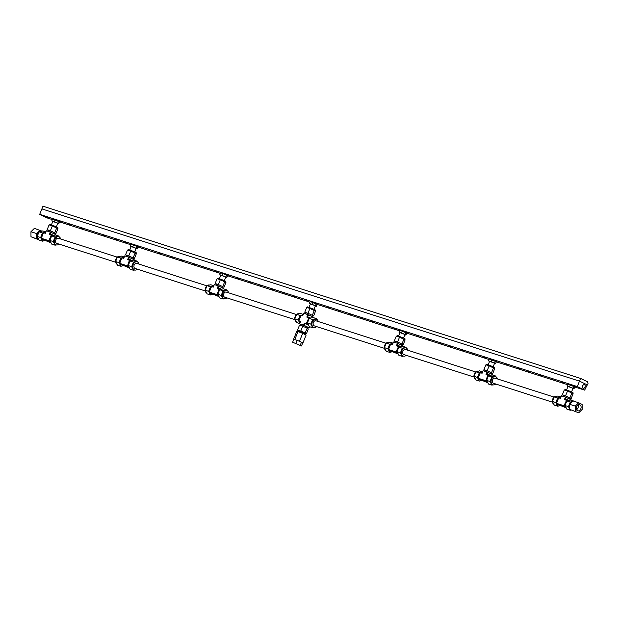 <?xml version="1.0" encoding="UTF-8"?>
<svg xmlns="http://www.w3.org/2000/svg" width="619" height="619" viewBox="0 0 619 619"><rect width="100%" height="100%" fill="white"/><g stroke="black" fill="none" stroke-linecap="round" stroke-linejoin="round"><path stroke-width="0.93" d="M583.129 388.214A1.872 1.354 -72.2 0 1 582.564 385.985A1.872 1.354 -72.2 0 1 584.398 384.709A1.872 1.354 -72.2 0 1 584.522 384.763A1.872 1.354 -72.2 0 1 585.087 386.991A1.872 1.354 -72.2 0 1 583.253 388.268A1.872 1.354 -72.2 0 1 583.129 388.214M575.415 386.581L573.62 385.799L575.415 386.581M564.219 382.999L562.423 382.209L564.219 382.999M553.015 379.408L551.22 378.627L553.015 379.408M541.818 375.818L540.023 375.037L541.818 375.818M530.615 372.228L528.819 371.446L530.615 372.228M519.418 368.645L517.623 367.856L519.418 368.645M508.214 365.055L506.419 364.274L508.214 365.055M497.018 361.465L495.223 360.684L497.018 361.465M485.814 357.875L484.019 357.093L485.814 357.875M474.618 354.292L472.823 353.511L474.618 354.292M463.414 350.702L461.627 349.921L463.414 350.702M452.218 347.112L450.423 346.331L452.218 347.112M441.014 343.53L439.227 342.74L441.014 343.53M429.818 339.939L428.023 339.158L429.818 339.939M418.614 336.349L416.827 335.568L418.614 336.349M407.418 332.759L405.623 331.977L407.418 332.759M396.214 329.176L394.427 328.387L396.214 329.176M385.018 325.586L383.223 324.805L385.018 325.586M373.814 321.996L372.027 321.215L373.814 321.996M362.618 318.406L360.823 317.624L362.618 318.406M351.422 314.823L349.627 314.034L351.422 314.823M340.218 311.233L338.423 310.452L340.218 311.233M329.022 307.643L327.227 306.862L329.022 307.643M317.818 304.053L316.023 303.271L317.818 304.053M306.622 300.47L304.827 299.681L306.622 300.47M295.418 296.88L293.623 296.099L295.418 296.88M284.222 293.29L282.426 292.508L284.222 293.29M273.018 289.7L271.223 288.918L273.018 289.7M261.822 286.117L260.026 285.328L261.822 286.117M250.618 282.527L248.83 281.746L250.618 282.527M239.421 278.937L237.626 278.155L239.421 278.937M228.218 275.347L226.43 274.565L228.218 275.347M217.021 271.764L215.226 270.975L217.021 271.764M205.818 268.174L204.03 267.393L205.818 268.174M194.621 264.584L192.826 263.802L194.621 264.584M183.417 260.994L181.63 260.212L183.417 260.994M172.221 257.411L170.426 256.63L172.221 257.411M161.025 253.821L159.23 253.039L161.025 253.821M149.821 250.231L148.026 249.449L149.821 250.231M138.625 246.641L136.83 245.859L138.625 246.641M127.421 243.058L125.626 242.277L127.421 243.058M116.225 239.468L114.43 238.686L116.225 239.468M105.021 235.878L103.226 235.096L105.021 235.878M93.825 232.295L92.03 231.506L93.825 232.295M82.621 228.705L80.826 227.924L82.621 228.705M71.425 225.115L69.63 224.333L71.425 225.115M60.221 221.525L58.426 220.743L60.221 221.525M49.025 217.942L47.23 217.153L49.025 217.942M580.583 378.426L42.99 206.189L41.891 208.905L579.485 381.142L580.583 378.426L587.593 381.807L588.05 383.803L587.555 385.033L579.485 381.142L577.295 386.581L584.653 390.132L587.207 384.871L579.492 381.142L41.899 208.913L39.701 214.344L47.067 217.903L52.344 219.598M584.653 390.132L574.734 386.952L567.793 384.02L566.996 385.993L567.917 386.643M567.538 384.654L496.33 361.836L489.397 358.904L488.6 360.877L489.521 361.527M489.142 359.531L406.737 333.13L399.797 330.198L399 332.171L399.92 332.821M399.541 330.832L317.137 304.424L310.196 301.492L309.399 303.465L310.32 304.115M309.941 302.126L227.537 275.726M220.341 273.42L137.936 247.02M130.748 244.714L59.54 221.896L52.6 218.964L51.803 220.937L52.723 221.587M577.295 386.581L39.701 214.344M493.196 366.688L494.542 363.345L493.815 362.912L489.59 361.349L488.244 364.692M491.935 359.716L491.138 361.689L488.6 360.877M495.401 361.187L494.604 363.16L491.138 361.689M496.337 361.844L495.54 363.817L494.604 363.16M494.488 363.485L495.54 363.817M403.596 337.982L404.942 334.647L404.215 334.206L399.99 332.643L398.644 335.985M402.335 331.01L401.538 332.983L399 332.171M405.809 332.48L405.004 334.453L401.538 332.983M406.737 333.138L405.94 335.111L405.004 334.453M404.888 334.778L405.94 335.111M313.995 309.276L315.35 305.941L314.622 305.5L310.398 303.937L309.043 307.279M312.734 302.304L311.937 304.277L309.399 303.465M316.208 303.774L315.411 305.747L311.937 304.277M317.137 304.432L316.34 306.405L315.411 305.747M315.295 306.072L316.34 306.405M224.395 280.569L225.749 277.235L225.022 276.794L220.797 275.231L219.443 278.573M225.695 277.366L226.74 277.699L227.544 275.726L223.134 273.598L220.596 272.786L219.799 274.759L220.72 275.409M223.134 273.598L222.337 275.579L219.799 274.759M226.608 275.068L225.811 277.041L222.337 275.579M226.74 277.699L225.811 277.041M134.803 251.863L136.149 248.529L135.422 248.087L131.197 246.524L129.851 249.867M136.095 248.66L137.147 248.993L137.944 247.02L133.542 244.892L131.004 244.079L130.199 246.06L131.127 246.702M133.542 244.892L132.737 246.873L130.199 246.06M137.008 246.362L136.211 248.343L132.737 246.873M137.147 248.993L136.211 248.343M56.399 226.747L57.753 223.413L57.025 222.972L52.801 221.409L51.447 224.751M55.137 219.776L54.34 221.749L51.803 220.937M58.612 221.246L57.815 223.219L54.34 221.749M59.54 221.904L58.743 223.877L57.815 223.219M57.699 223.544L58.743 223.877M558.702 404.996A3.459 2.515 -72.2 0 1 558.493 404.942A3.459 2.515 -72.2 0 1 558.261 404.849A3.459 2.515 -72.2 0 1 557.858 404.586M564.791 390.102L565.07 389.421L571.832 391.92L572.993 392.624L572.691 393.375M563.143 396.361L563.553 395.34L567.066 396.5L569.967 397.932L569.534 399.015M566.223 407.867L556.62 403.99L564.126 406.397L563.971 405.731L566.756 399.874L564.412 399.626L565.518 398.915L565.665 399.526M565.279 404.834A3.459 2.515 -72.2 0 1 566.486 401.855M568.265 400.601L566.756 399.874M565.913 407.256L564.126 406.397M570.911 400.129L571.051 399.742L570.896 400.122M568.753 400.478L565.518 398.915L566.137 397.375L565.441 397.096L564.412 399.626L566.207 400.199M571.051 399.742L566.137 397.375M565.441 397.096L561.518 395.835L560.86 397.46M560.35 397.816L558.702 397.793L560.497 398.365M563.971 405.731L556.466 403.325L556.62 403.99M558.702 397.793L556.466 403.325M572.513 401.514A4.271 3.103 107.8 0 0 572.134 401.584A4.271 3.103 107.8 0 0 569.348 404.331A4.271 3.103 107.8 0 0 569.364 408.424A4.271 3.103 107.8 0 0 569.681 408.919M569.681 409.043L568.428 406.606L570.269 402.048L572.552 401.476M571.113 410.041L570.308 410.242L569.898 409.461M569.906 398.094L571.182 398.504L573.132 393.684L567.522 390.976L564.288 389.939L562.338 394.76L563.468 395.556M570.269 402.048L566.849 400.95L570.579 400.021L573.991 401.12M570.308 410.242L566.888 409.151L565.008 405.515L568.428 406.606M566.849 400.95L565.008 405.515M571.182 398.504L565.573 395.796L567.522 390.976M562.338 394.76L565.573 395.796M571.941 392.848L569.998 397.669M561.062 396.972L557.982 395.99L554.253 396.911L552.411 401.476L554.291 405.112L557.704 406.211L560.025 405.631M560.976 397.189L559.506 397.553M558.825 397.723L557.665 398.009L554.253 396.911M557.704 406.211L555.823 402.574L557.665 398.009M556.938 402.164A3.459 2.515 -72.2 0 1 558.145 399.185M552.411 401.476L555.823 402.574M553.843 404.253A4.271 3.103 -72.2 0 1 552.767 399.015A4.271 3.103 -72.2 0 1 554.229 396.965M554.307 396.903A4.271 3.103 -72.2 0 1 556.806 396.276M480.298 379.873A3.459 2.515 -72.2 0 1 480.096 379.826A3.459 2.515 -72.2 0 1 479.857 379.726A3.459 2.515 -72.2 0 1 479.462 379.47M552.457 402.172L493.498 383.285A2.669 1.934 -72.2 0 1 493.312 383.215A2.669 1.934 -72.2 0 1 492.507 380.027A2.669 1.934 -72.2 0 1 495.13 378.201A2.669 1.934 -72.2 0 1 495.308 378.271M486.395 364.986L486.666 364.305L493.428 366.804L494.589 367.508L494.287 368.259M495.332 376.6A4.271 3.103 107.8 0 0 495.053 376.491A4.271 3.103 107.8 0 0 493.73 376.468A4.271 3.103 107.8 0 0 490.944 379.207A4.271 3.103 107.8 0 0 490.968 383.308A4.271 3.103 107.8 0 0 492.159 384.515A4.271 3.103 107.8 0 0 492.445 384.631A4.271 3.103 107.8 0 0 492.732 384.701A4.271 3.103 107.8 0 0 493.01 384.809A4.271 3.103 107.8 0 0 495.804 384.028M497.428 378.936A4.271 3.103 107.8 0 0 495.912 376.793A4.271 3.103 107.8 0 0 495.618 376.677A4.271 3.103 107.8 0 0 494.295 376.646A4.271 3.103 107.8 0 0 491.192 380.461A4.271 3.103 107.8 0 0 492.716 384.693M484.739 371.238L485.157 370.224L488.67 371.377L491.571 372.816L491.138 373.899M487.826 382.743L478.224 378.874L485.722 381.273L487.811 375.083L488.36 374.758L486.016 374.503L487.114 373.799L487.269 374.402M486.882 379.718A3.459 2.515 -72.2 0 1 488.089 376.739M489.869 375.485L488.36 374.758M487.509 382.14L485.722 381.273M492.515 375.013L492.647 374.627L492.492 375.006M490.349 375.362L487.114 373.799L487.741 372.259L487.037 371.973L486.016 374.503L487.811 375.083M492.647 374.627L487.741 372.259M487.037 371.973L483.122 370.719L482.464 372.344M481.946 372.7L480.305 372.677L482.1 373.249M485.575 380.615L478.069 378.209L478.224 378.874M480.305 372.677L478.069 378.209M493.08 384.832L491.912 385.126L490.024 381.49L491.865 376.925L495.595 376.004L496.043 376.863M491.501 372.978L492.786 373.389L494.736 368.568L489.126 365.86L485.892 364.823L483.942 369.644L485.064 370.441M491.865 376.925L488.453 375.834L492.182 374.905L495.595 376.004M491.912 385.126L488.492 384.035L486.611 380.399L490.024 381.49M488.453 375.834L486.611 380.399M492.786 373.389L487.176 370.68L489.126 365.86M483.942 369.644L487.176 370.68M493.544 367.732L491.594 372.553M482.658 371.857L479.578 370.866L475.856 371.795L474.007 376.36L475.895 379.996L479.307 381.087L481.621 380.515M482.572 372.065L481.11 372.429M480.429 372.599L479.268 372.893L475.856 371.795M479.307 381.087L477.427 377.458L479.268 372.893M478.541 377.048A3.459 2.515 -72.2 0 1 479.74 374.069M474.007 376.36L477.427 377.458M475.446 379.138A4.271 3.103 -72.2 0 1 474.371 373.899A4.271 3.103 -72.2 0 1 475.833 371.841M475.91 371.779A4.271 3.103 -72.2 0 1 478.402 371.16M390.705 351.166A3.459 2.515 -72.2 0 1 390.496 351.12A3.459 2.515 -72.2 0 1 390.264 351.019A3.459 2.515 -72.2 0 1 389.862 350.764M474.053 377.056L403.898 354.579A2.669 1.934 -72.2 0 1 403.712 354.509A2.669 1.934 -72.2 0 1 402.915 351.321A2.669 1.934 -72.2 0 1 405.53 349.495A2.669 1.934 -72.2 0 1 405.708 349.565M396.794 336.279L397.073 335.599L403.828 338.098L404.996 338.802L404.687 339.552M405.731 347.893A4.271 3.103 107.8 0 0 405.46 347.793A4.271 3.103 107.8 0 0 404.137 347.762A4.271 3.103 107.8 0 0 401.352 350.501A4.271 3.103 107.8 0 0 401.367 354.602A4.271 3.103 107.8 0 0 402.559 355.809A4.271 3.103 107.8 0 0 402.853 355.925A4.271 3.103 107.8 0 0 403.139 356.002A4.271 3.103 107.8 0 0 403.41 356.103A4.271 3.103 107.8 0 0 406.203 355.321M407.836 350.23A4.271 3.103 107.8 0 0 406.312 348.087A4.271 3.103 107.8 0 0 406.018 347.971A4.271 3.103 107.8 0 0 404.694 347.94A4.271 3.103 107.8 0 0 401.592 351.754A4.271 3.103 107.8 0 0 403.116 355.987M395.146 342.531L395.556 341.518L399.069 342.671L401.971 344.11L401.538 345.193M398.226 354.037L388.624 350.168L396.129 352.567L395.974 351.909L398.76 346.052L396.415 345.797L397.522 345.093L397.669 345.696M397.282 351.012A3.459 2.515 -72.2 0 1 398.489 348.033M400.269 346.779L398.76 346.052M397.916 353.434L396.129 352.567M402.915 346.307L403.046 345.92L402.899 346.3M400.756 346.655L397.522 345.093L398.141 343.553L397.437 343.274L396.415 345.797L398.21 346.377M403.046 345.92L398.141 343.553M397.437 343.274L393.522 342.013L392.864 343.638M392.345 343.994L390.705 343.971L392.5 344.543M395.974 351.909L388.469 349.503L388.624 350.168M390.705 343.971L388.469 349.503M403.487 356.126L402.311 356.42L400.423 352.784L402.273 348.226L405.994 347.298L406.443 348.157M401.909 344.272L403.186 344.682L405.136 339.862L399.526 337.154L396.292 336.117L394.342 340.937L395.471 341.734M402.273 348.226L398.853 347.127L402.582 346.199L405.994 347.298M402.311 356.42L398.891 355.329L397.011 351.693L400.423 352.784M398.853 347.127L397.011 351.693M403.186 344.682L397.576 341.974L399.526 337.154M394.342 340.937L397.576 341.974M403.944 339.026L401.994 343.847M393.065 343.15L389.978 342.16L386.256 343.088L384.414 347.654L386.295 351.29L389.707 352.381L392.028 351.809M392.972 343.367L391.51 343.731M390.829 343.901L389.668 344.187L386.256 343.088M389.707 352.381L387.827 348.752L389.668 344.187M388.941 348.342A3.459 2.515 -72.2 0 1 390.148 345.363M384.414 347.654L387.827 348.752M385.846 350.431A4.271 3.103 -72.2 0 1 384.77 345.193A4.271 3.103 -72.2 0 1 386.233 343.135M386.31 343.073A4.271 3.103 -72.2 0 1 388.809 342.454M211.505 293.762A3.459 2.515 -72.2 0 1 211.303 293.708A3.459 2.515 -72.2 0 1 211.064 293.615A3.459 2.515 -72.2 0 1 210.669 293.352M294.861 319.644L224.705 297.166A2.669 1.934 -72.2 0 1 224.519 297.097A2.669 1.934 -72.2 0 1 223.714 293.909A2.669 1.934 -72.2 0 1 226.33 292.083A2.669 1.934 -72.2 0 1 226.515 292.16M217.594 278.867L217.873 278.186L224.635 280.686L225.796 281.39L225.494 282.14M226.531 290.489A4.271 3.103 107.8 0 0 226.26 290.381A4.271 3.103 107.8 0 0 224.937 290.35A4.271 3.103 107.8 0 0 222.151 293.097A4.271 3.103 107.8 0 0 222.175 297.19A4.271 3.103 107.8 0 0 223.358 298.397A4.271 3.103 107.8 0 0 223.652 298.513A4.271 3.103 107.8 0 0 223.939 298.59A4.271 3.103 107.8 0 0 224.21 298.698A4.271 3.103 107.8 0 0 227.003 297.909M228.635 292.818A4.271 3.103 107.8 0 0 227.111 290.675A4.271 3.103 107.8 0 0 226.817 290.559A4.271 3.103 107.8 0 0 225.494 290.528A4.271 3.103 107.8 0 0 222.391 294.342A4.271 3.103 107.8 0 0 223.923 298.582M215.946 285.127L216.356 284.106L219.869 285.266L222.778 286.698L222.337 287.781M219.033 296.633L209.423 292.756L216.929 295.162L219.01 288.965L219.567 288.64L217.223 288.392L218.321 287.68L218.468 288.292M218.089 293.599A3.459 2.515 -72.2 0 1 219.288 290.621M221.068 289.367L219.567 288.64M218.716 296.021L216.929 295.162M223.722 288.895L223.854 288.508L223.699 288.887M221.556 289.243L218.321 287.68L218.94 286.14L218.244 285.862L217.223 288.392L219.01 288.965M223.854 288.508L218.94 286.14M218.244 285.862L214.321 284.601L213.671 286.226M213.153 286.582L211.512 286.558L213.3 287.131M216.782 294.497L209.276 292.091L209.423 292.756M211.512 286.558L209.276 292.091M224.287 298.722L223.111 299.008L221.231 295.371L223.072 290.814L226.802 289.885L227.243 290.744M222.708 286.86L223.985 287.27L225.935 282.45L220.325 279.742L217.091 278.705L215.149 283.525L216.271 284.322M223.072 290.814L219.66 289.715L223.382 288.787L226.802 289.885M223.111 299.008L219.699 297.917L217.811 294.28L221.231 295.371M219.66 289.715L217.811 294.28M223.985 287.27L218.375 284.562L220.325 279.742M215.149 283.525L218.375 284.562M224.751 281.614L222.801 286.435M213.864 285.738L210.785 284.755L207.056 285.676L205.214 290.241L207.094 293.878L210.514 294.977L212.828 294.396M213.779 285.955L212.317 286.318M211.636 286.489L210.475 286.775L207.056 285.676M210.514 294.977L208.626 291.34L210.475 286.775M209.74 290.93A3.459 2.515 -72.2 0 1 210.947 287.951M205.214 290.241L208.626 291.34M206.653 293.019A4.271 3.103 -72.2 0 1 205.578 287.781A4.271 3.103 -72.2 0 1 207.04 285.73M207.117 285.668A4.271 3.103 -72.2 0 1 209.609 285.042M121.904 265.056A3.459 2.515 -72.2 0 1 121.703 265.002A3.459 2.515 -72.2 0 1 121.463 264.909A3.459 2.515 -72.2 0 1 121.069 264.646M205.26 290.938L135.104 268.46A2.669 1.934 -72.2 0 1 134.919 268.391A2.669 1.934 -72.2 0 1 134.114 265.203A2.669 1.934 -72.2 0 1 136.729 263.377A2.669 1.934 -72.2 0 1 136.915 263.454M128.001 250.161L128.272 249.48L135.035 251.979L136.195 252.684L135.894 253.434M136.938 261.783A4.271 3.103 107.8 0 0 136.66 261.675A4.271 3.103 107.8 0 0 135.337 261.644A4.271 3.103 107.8 0 0 132.551 264.39A4.271 3.103 107.8 0 0 132.574 268.484A4.271 3.103 107.8 0 0 133.758 269.691A4.271 3.103 107.8 0 0 134.052 269.814A4.271 3.103 107.8 0 0 134.338 269.884A4.271 3.103 107.8 0 0 134.617 269.992A4.271 3.103 107.8 0 0 137.41 269.203M139.035 264.12A4.271 3.103 107.8 0 0 137.511 261.969A4.271 3.103 107.8 0 0 137.225 261.852A4.271 3.103 107.8 0 0 135.901 261.822A4.271 3.103 107.8 0 0 132.799 265.636A4.271 3.103 107.8 0 0 134.323 269.876M126.346 256.421L126.756 255.399L130.276 256.56L133.178 257.991L132.737 259.075M129.433 267.926L119.823 264.05L127.328 266.456L129.417 260.259L129.967 259.934L127.622 259.686L128.721 258.974L128.876 259.585M128.489 264.893A3.459 2.515 -72.2 0 1 129.696 261.914M131.468 260.661L129.967 259.934M129.116 267.315L127.328 266.456M134.122 260.189L134.253 259.802L134.099 260.181M131.955 260.537L128.721 258.974L129.348 257.434L128.644 257.156L127.622 259.686L129.417 260.259M134.253 259.802L129.348 257.434M128.644 257.156L124.721 255.895L124.071 257.519M123.552 257.875L121.912 257.852L123.699 258.425M127.181 265.791L119.676 263.385L119.823 264.05M121.912 257.852L119.676 263.385M134.687 270.016L133.511 270.302L131.63 266.665L133.472 262.108L137.201 261.179L137.65 262.038M133.108 258.154L134.393 258.564L136.335 253.744L130.725 251.035L127.499 249.999L125.549 254.819L126.671 255.616M133.472 262.108L130.06 261.009L133.789 260.081L137.201 261.179M133.511 270.302L130.098 269.211L128.218 265.574L131.63 266.665M130.06 261.009L128.218 265.574M134.393 258.564L128.783 255.856L130.725 251.035M125.549 254.819L128.783 255.856M135.151 252.908L133.201 257.728M124.264 257.032L121.185 256.049L117.455 256.978L115.614 261.535L117.502 265.172L120.914 266.271L123.227 265.69M124.179 257.249L122.717 257.612M122.036 257.783L120.875 258.069L117.455 256.978M120.914 266.271L119.034 262.634L120.875 258.069M120.148 262.224A3.459 2.515 -72.2 0 1 121.347 259.245M115.614 261.535L119.034 262.634M117.053 264.313A4.271 3.103 -72.2 0 1 115.977 259.075A4.271 3.103 -72.2 0 1 117.44 257.024M117.517 256.962A4.271 3.103 -72.2 0 1 120.009 256.336M43.508 239.932A3.459 2.515 -72.2 0 1 43.307 239.886A3.459 2.515 -72.2 0 1 43.067 239.785A3.459 2.515 -72.2 0 1 42.672 239.53M115.66 262.239L56.7 243.344A2.669 1.934 -72.2 0 1 56.522 243.275A2.669 1.934 -72.2 0 1 55.718 240.087A2.669 1.934 -72.2 0 1 58.333 238.261A2.669 1.934 -72.2 0 1 58.519 238.33M49.597 225.045L49.876 224.364L56.639 226.864L57.799 227.568L57.497 228.318M60.639 238.996A4.271 3.103 107.8 0 0 59.115 236.853A4.271 3.103 107.8 0 0 58.82 236.737A4.271 3.103 107.8 0 0 57.497 236.706A4.271 3.103 107.8 0 0 54.395 240.52A4.271 3.103 107.8 0 0 55.919 244.753A4.271 3.103 107.8 0 0 56.213 244.876A4.271 3.103 107.8 0 0 59.006 244.087M58.534 236.667A4.271 3.103 107.8 0 0 58.263 236.559A4.271 3.103 107.8 0 0 56.94 236.528A4.271 3.103 107.8 0 0 54.155 239.267A4.271 3.103 107.8 0 0 54.17 243.368A4.271 3.103 107.8 0 0 55.362 244.575A4.271 3.103 107.8 0 0 55.656 244.691A4.271 3.103 107.8 0 0 55.942 244.768M47.949 231.297L48.359 230.283L51.872 231.436L54.782 232.876L54.34 233.959M51.037 242.81L41.427 238.934L48.932 241.333L48.777 240.675L51.563 234.818L49.226 234.562L50.325 233.858L50.472 234.462M50.093 239.777A3.459 2.515 -72.2 0 1 51.292 236.798M53.072 235.545L51.563 234.818M50.719 242.199L48.932 241.333M55.725 235.073L55.857 234.686L55.702 235.065M53.559 235.421L50.325 233.858L50.944 232.318L50.247 232.04L49.226 234.562L51.013 235.143M55.857 234.686L50.944 232.318M50.247 232.04L46.324 230.779L45.674 232.404M45.156 232.759L43.516 232.736L45.303 233.309M48.777 240.675L41.28 238.269L41.427 238.934M43.516 232.736L41.28 238.269M56.29 244.892L55.114 245.186L53.234 241.549L55.076 236.992L58.805 236.063L59.246 236.922M54.712 233.038L55.989 233.448L57.938 228.628L52.329 225.92L49.094 224.883L47.145 229.703L48.274 230.5M55.076 236.992L51.663 235.893L55.385 234.965L58.805 236.063M55.114 245.186L51.702 244.095L49.814 240.458L53.234 241.549M51.663 235.893L49.814 240.458M55.989 233.448L50.379 230.74L52.329 225.92M47.145 229.703L50.379 230.74M56.755 227.792L54.805 232.612M45.868 231.916L42.788 230.933L39.059 231.854L37.217 236.419L39.098 240.056L42.518 241.155L44.831 240.574M45.783 232.133L44.32 232.496M43.632 232.667L42.479 232.953L39.059 231.854M42.518 241.155L40.63 237.518L42.479 232.953M41.744 237.108A3.459 2.515 -72.2 0 1 42.951 234.129M37.217 236.419L40.63 237.518M38.657 239.197A4.271 3.103 -72.2 0 1 37.581 233.959A4.271 3.103 -72.2 0 1 39.043 231.908M39.121 231.846A4.271 3.103 -72.2 0 1 41.612 231.22M305.654 334.198L305.809 333.347L299.178 330.538L300.795 331.057L302.737 326.228L299.503 325.199L297.561 330.02L299.178 330.538L298.018 330.291L297.731 330.995M300.788 325.609L301.198 324.588L306.676 326.608L307.62 327.18L307.225 328.147M384.461 348.35L314.297 325.873A2.669 1.934 -72.2 0 1 314.119 325.803A2.669 1.934 -72.2 0 1 313.315 322.615A2.669 1.934 -72.2 0 1 315.93 320.789A2.669 1.934 -72.2 0 1 316.116 320.859M307.194 307.573L307.473 306.892L314.235 309.392L315.396 310.096L315.094 310.846M316.131 319.195A4.271 3.103 107.8 0 0 315.86 319.087A4.271 3.103 107.8 0 0 314.537 319.056A4.271 3.103 107.8 0 0 311.752 321.795A4.271 3.103 107.8 0 0 311.767 325.896A4.271 3.103 107.8 0 0 312.959 327.103A4.271 3.103 107.8 0 0 313.253 327.219A4.271 3.103 107.8 0 0 313.539 327.296A4.271 3.103 107.8 0 0 313.81 327.405A4.271 3.103 107.8 0 0 316.603 326.615M318.236 321.524A4.271 3.103 107.8 0 0 316.711 319.381A4.271 3.103 107.8 0 0 316.417 319.265A4.271 3.103 107.8 0 0 315.094 319.234A4.271 3.103 107.8 0 0 311.991 323.048A4.271 3.103 107.8 0 0 313.516 327.281M305.546 313.833L305.956 312.812L309.469 313.972L312.378 315.404L311.937 316.487M309.175 327.807L309.632 326.731L309.175 327.807L304.262 325.439L305.082 323.404L304.386 323.118L303.565 325.153L304.262 325.439M309.175 327.869L307.55 327.343M313.322 317.601L313.454 317.214L313.299 317.593M301.159 324.689L299.642 323.899L303.565 325.153M310.668 318.073L307.72 316.882L308.541 314.847L303.921 313.307L303.264 314.932M313.454 317.214L308.541 314.847M302.753 315.288L301.105 315.264L302.9 315.837M301.105 315.264L298.869 320.797L299.023 321.462L300.114 321.81L300.664 321.369L298.869 320.797M299.642 323.899L300.664 321.369M308.316 324.727L304.386 323.118M306.173 323.698L309.16 317.346M307.844 314.568L306.823 317.098L308.61 317.671M300.169 322.012L299.023 321.462M300.254 322.383L300.114 321.81M306.823 317.098L307.72 316.882M308.889 319.327A3.459 2.515 107.8 0 0 307.689 322.306M299.341 319.636A3.459 2.515 -72.2 0 1 300.548 316.657M313.887 327.42L312.711 327.714L310.831 324.077L312.672 319.52L316.402 318.592L316.843 319.45M312.309 315.566L313.585 315.976L315.535 311.156L309.926 308.448L306.691 307.411L304.741 312.231L305.871 313.028M296.253 321.725A4.271 3.103 -72.2 0 1 295.193 320.588A4.271 3.103 -72.2 0 1 296.64 314.437M296.718 314.375A4.271 3.103 -72.2 0 1 299.209 313.748M303.465 314.444L300.385 313.462L296.656 314.382L294.814 318.947L296.694 322.584L299.774 323.575M312.672 319.52L309.252 318.421L312.982 317.493L316.402 318.592M312.711 327.714L309.299 326.623L307.411 322.986L310.831 324.077M309.252 318.421L307.411 322.986M313.585 315.976L307.976 313.268L309.926 308.448M304.741 312.231L307.976 313.268M314.344 310.32L312.402 315.141M294.814 318.947L298.226 320.046L299.898 323.265M303.38 314.661L301.917 315.025M301.229 315.195L300.076 315.481L296.656 314.382M298.226 320.046L300.076 315.481M300.795 331.057L305.213 332.929L307.163 328.101L308.347 328.944L306.405 333.765L305.894 333.602M307.163 328.101L302.737 326.228M305.213 332.929L306.405 333.765M298.002 330.329L297.561 330.02M308.479 325.037L305.082 323.404M576.537 409.677A3.203 2.329 107.8 0 0 578.045 404.981M577.504 410.745A3.203 2.329 107.8 0 0 577.728 410.83A3.203 2.329 107.8 0 0 580.862 408.641A3.203 2.329 107.8 0 0 579.902 404.818A3.203 2.329 107.8 0 0 579.678 404.725A3.203 2.329 107.8 0 0 576.544 406.915A3.203 2.329 107.8 0 0 577.504 410.745M578.726 412.811L569.689 409.352L569.658 404.323L573.078 400.957L578.68 402.752L582.123 404.416L582.146 409.445L578.726 412.811L569.689 409.352M575.283 411.148L575.26 406.118L578.68 402.752M575.26 406.118L569.658 404.323M572.335 401.685A4.465 3.242 107.8 0 0 569.967 404.021M569.666 404.756A4.465 3.242 107.8 0 0 569.681 408.478M305.631 334.778L305.801 334.353L304.587 333.618L297.522 331.01L297.321 331.505M297.762 340.597L300.772 341.874M301.67 342.307L302.939 342.918L306.134 335.018L302.691 333.355L299.495 341.262M294.342 339.429L296.54 340.133M294.806 339.475L297.994 331.575L302.691 333.355M293.545 339.351L296.741 331.451L297.994 331.575M302.939 342.918L302.474 342.88M41.55 231.011A4.465 3.242 107.8 0 0 41.357 230.933A4.465 3.242 107.8 0 0 36.978 233.982A4.465 3.242 107.8 0 0 38.324 239.321A4.465 3.242 107.8 0 0 38.626 239.437A4.465 3.242 107.8 0 0 38.804 239.491A4.465 3.242 -72.2 0 1 38.718 239.445A4.465 3.242 -72.2 0 1 37.372 234.114A4.465 3.242 -72.2 0 1 41.744 231.065A4.465 3.242 -72.2 0 1 41.953 231.135M41.984 231.127L34.37 228.365L30.95 231.73L30.973 236.76L39.02 239.901M30.973 236.76L38.904 239.685M30.95 231.73L36.552 233.525L36.575 238.555M39.964 230.16L36.552 233.525M301.468 345.975L292.625 342.23L301.468 345.975L302.668 343.011L301.476 342.175L300.277 345.139M295.859 343.266L297.058 340.303L301.476 342.175M292.625 342.23L293.824 339.266L297.058 340.303M571.592 391.804L572.939 388.469L572.219 388.028L567.987 386.465L566.64 389.808M570.331 384.832L569.534 386.813L566.996 385.993M573.805 386.302L573.001 388.275L569.534 386.813M574.734 386.96L573.937 388.933L573.001 388.275M572.885 388.6L573.937 388.933M492.445 384.631L493.01 384.809M495.053 376.491L495.618 376.677M402.853 355.925L403.41 356.103M405.46 347.793L406.018 347.971M223.652 298.513L224.21 298.698M226.26 290.381L226.817 290.559M134.052 269.814L134.617 269.992M136.66 261.675L137.225 261.852M55.656 244.691L56.213 244.876M58.263 236.559L58.82 236.737M313.253 327.219L313.81 327.405M315.86 319.087L316.417 319.265M41.357 230.933L41.744 231.065M495.13 378.201L554.082 397.089M117.293 257.148L58.333 238.261M405.53 349.495L475.686 371.973M315.93 320.789L386.086 343.266M226.33 292.083L296.486 314.56M136.729 263.377L206.893 285.854"/></g></svg>
